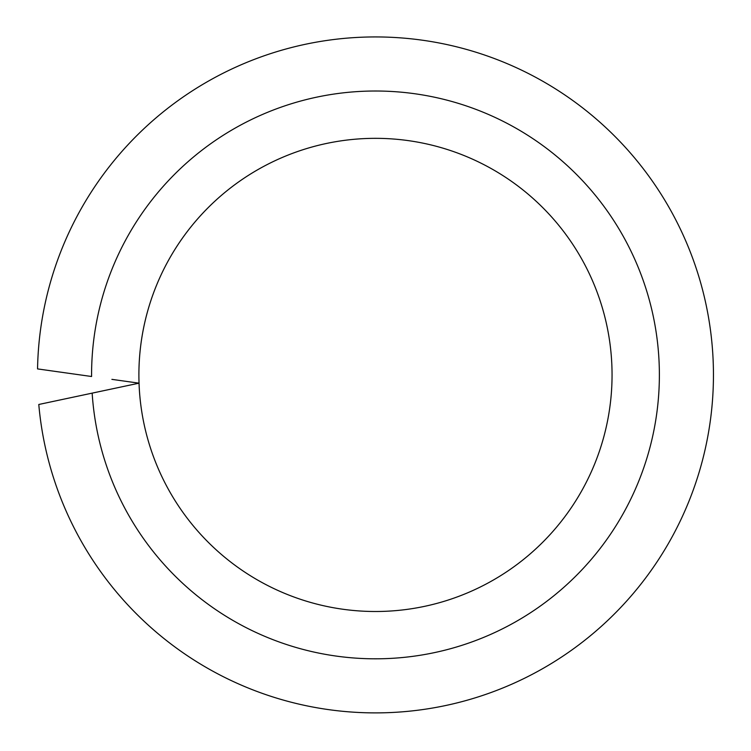 <?xml version="1.0" encoding="UTF-8"?>
<svg xmlns="http://www.w3.org/2000/svg" width="751" height="751" viewBox="0 0 751 751"><rect width="100%" height="100%" fill="white"/><g stroke="black" fill="none" stroke-linecap="round" stroke-linejoin="round"><path stroke-width="1.13" d="M111.89 379.358L139.038 383.17A236.584 236.584 0 0 0 379.602 611.464A236.584 236.584 0 0 0 612.056 374.918A236.584 236.584 0 0 0 375.472 138.334A236.584 236.584 0 0 0 139.038 383.17L38.789 404.479A337.978 337.978 0 0 0 390.267 712.568A337.978 337.978 0 0 0 713.45 374.918A337.978 337.978 0 0 0 378.476 36.949A337.978 337.978 0 0 0 37.55 368.91L91.575 376.504A283.897 283.897 0 0 1 91.575 374.918A283.897 283.897 0 0 1 375.472 91.012A283.897 283.897 0 0 1 659.378 374.918A283.897 283.897 0 0 1 384.587 658.665A283.897 283.897 0 0 1 92.157 393.13L112.218 388.868M612.056 374.918A236.584 236.584 0 0 0 375.472 138.334A236.584 236.584 0 0 0 138.888 374.918"/></g></svg>

